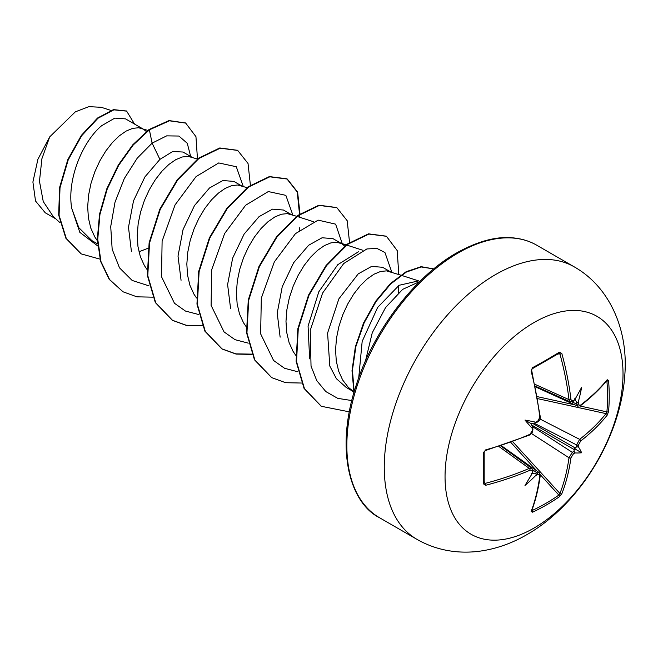 <?xml version="1.0" encoding="UTF-8"?>
<svg xmlns="http://www.w3.org/2000/svg" width="658" height="658" viewBox="0 0 658 658"><rect width="100%" height="100%" fill="white"/><g stroke="black" fill="none" stroke-linecap="round" stroke-linejoin="round"><path stroke-width="0.99" d="M535.423 386.846L577.724 406.159L576.614 404.02A250.106 156.439 -124.5 0 0 576.392 401.684C577.115 402.943 577.765 402.951 578.349 401.717A251.455 157.278 55.5 0 1 578.547 403.79L579.114 405.147L580.685 405.024A251.216 141.19 -1.3 0 0 607.219 379.707L608.551 380.538A250.599 193.468 30.8 0 1 609.234 396.182A250.599 193.468 30.8 0 1 608.551 411.563A1.349 0.806 -174.9 0 1 606.89 411.892A249.259 192.432 -149.2 0 0 607.564 396.601A249.259 192.432 -149.2 0 0 606.89 381.04L606.511 380.974M537.66 421.309A1.349 0.691 64.3 0 1 537.405 422.066L536.073 422.707L535.768 422.214A184.503 69.69 169.7 0 0 524.994 420.075L531.245 423.686L534.765 423.012L535.768 422.214A251.455 131.97 -4.2 0 0 537.66 421.309L539.807 417.386A251.216 141.19 -118.7 0 0 531.146 371.211L532.536 367.666A250.599 66.614 -18.8 0 0 546.42 359.918A250.599 66.614 -18.8 0 0 559.399 352.162A1.349 0.855 58.2 0 1 559.144 353.223L559.21 353.19M534.033 528.045A125.843 72.66 -60 0 1 445.047 476.672A125.843 72.66 -60 0 1 534.033 322.543A125.843 72.66 -60 0 1 623.019 373.917A125.843 72.66 -60 0 1 534.033 528.045M559.399 352.162L561.825 353.502A1.349 0.469 164.6 0 1 559.925 353.971L558.856 353.305M561.825 353.502A251.216 148.782 58.7 0 1 570.947 399.406L571.588 400.804L573.283 400.747A1.349 0.855 55.2 0 1 573.011 401.512L570.28 401.841M578.349 401.717A184.503 181.723 132.4 0 0 581.623 387.381A184.503 31.181 122.2 0 1 574.812 399.669L574.047 400.335M608.551 411.563L607.219 415.132A1.349 0.987 -141.4 0 0 606.026 413.627L606.89 411.892L580.011 406.002M607.219 415.132A251.216 148.782 -178.7 0 1 580.685 440.992L578.547 444.915A251.455 157.278 55.5 0 1 578.349 446.798L576.392 447.045A250.106 156.439 -124.5 0 0 576.614 444.931L579.632 439.347A249.867 147.984 1.3 0 0 606.026 413.627L537.685 398.649M531.886 510.221L532.133 510.518A249.259 192.432 29.2 0 0 558.856 495.087L559.925 493.475A249.867 147.984 -121.3 0 0 568.997 457.762L572.328 452.35A250.106 156.439 4.5 0 0 574.047 451.1L574.812 452.926A184.503 80.852 68.2 0 0 581.623 452.77A184.503 80.852 171.8 0 0 578.349 446.798M532.149 426.384L572.328 452.35A1.349 0.847 54.3 0 1 573.283 454.036L570.947 457.845A251.216 148.782 58.7 0 1 561.825 493.755L559.399 496.7A250.599 193.468 -150.8 0 1 546.42 504.974A250.599 193.468 -150.8 0 1 532.536 512.204L531.146 511.472A251.216 141.19 -118.7 0 0 539.807 475.824L539.461 474.599L537.66 474.599A251.455 157.278 -175.5 0 1 535.768 475.463C536.55 474.336 536.221 473.776 534.765 473.785A250.106 156.439 4.5 0 0 536.903 472.806L539.297 472.691L501.429 445.721M142.539 128.688L125.53 118.868L114.821 118.111L101.62 125.736C82.924 141.157 66.762 179.091 71.697 208.273L78.804 227.66L91.857 240.589L97.548 243.871M147.877 130.407L138.583 127.759L132.661 128.359L126.106 131.09L119.221 135.893L112.337 142.613L105.773 151.036L99.852 160.856L94.851 171.738L91.026 183.294L88.583 195.122L87.67 206.801L88.394 217.913L90.771 228.063L94.777 236.905L97.384 240.746M138.961 251.792L148.206 248.181M192.12 157.311L182.973 152.031L172.725 151.504L159.91 159.384L144.908 176.92L133.508 200.855L128.483 227.265L131.403 251.364M197.449 159.03L188.163 156.382L182.241 156.982L175.678 159.713L168.793 164.516L161.917 171.236L155.354 179.659L149.432 189.479L144.431 200.361L140.606 211.917L138.164 223.753L137.251 235.424L137.966 246.536L140.351 256.686L144.357 265.528L146.956 269.369M241.7 185.934L233.853 181.402L222.889 180.531L209.483 188.007L194.513 205.526L183.047 229.584L178.014 256.077L181.065 280.275M247.03 187.653L237.744 185.005L231.813 185.605L225.258 188.336L218.374 193.139L211.489 199.868L204.934 208.282L199.012 218.102L194.011 228.984L190.187 240.54L187.736 252.376L186.831 264.047L187.546 275.159L189.932 285.309L193.937 294.151L196.536 297.992M291.28 214.557L283.425 210.025L272.494 209.154L259.063 216.63L244.134 234.059L232.644 258.142L227.602 284.544L230.588 308.618M296.61 216.276L287.316 213.628L281.394 214.228L274.838 216.959L267.954 221.762L261.07 228.491L254.514 236.905L248.592 246.725L243.592 257.607L239.759 269.171L237.316 280.999L236.411 292.67L237.127 303.782L239.504 313.94L243.518 322.774L246.117 326.615M344.702 246.067L341.897 243.781L333.006 238.648L322.091 237.76L308.643 245.253L293.674 262.69L282.249 286.691L277.215 313.101L280.135 337.167M341.897 243.781L336.896 242.251L330.974 242.851L324.41 245.582L317.534 250.385L310.65 257.114L304.086 265.528L298.164 275.348L293.164 286.23L289.339 297.794L286.896 309.622L285.983 321.301L286.707 332.405L289.084 342.563L293.09 351.397L295.697 355.238M390.433 271.803L382.586 267.28L371.622 266.4L358.223 273.884L338.87 298.855L327.585 333.08L329.798 366.054L336.411 378.704L346.248 387.463L352.145 390.868M400.673 275.11L386.476 270.874L380.554 271.474L373.991 274.213L367.106 279.017L360.23 285.736L353.667 294.151L347.745 303.971L342.744 314.853L338.919 326.417L336.477 338.245L335.564 349.924L336.279 361.028L338.664 371.186L342.67 380.02L348.214 387.241L353.798 391.773M146.389 131.567L143.584 129.289M299.464 230.103L299.217 227.273M398.477 292.818L398.501 285.662M45.221 212.756L35.524 201.019L32.9 182.019L37.901 159.294L49.704 136.88L75.349 111.835L88.888 106.662L100.978 107.279M49.704 136.88L41.923 158.66L39.464 181.263L43.247 201.521L53.273 216.572L59.968 222.634M159.91 159.384L152.105 143.14L166.671 135.861L178.91 136.042L187.275 143.296L190.672 156.472M97.713 245.944L79.815 232.315L71.697 208.273M149.086 285.893L132.159 280.448L119.485 267.814L112.164 249.218L110.717 226.549L115.018 202.146L124.296 178.54L137.234 158.175L152.105 143.14L149.382 129.823L169.419 120.809L185.704 123.104L195.952 136.658L197.474 159.014M99.967 259.137L81.255 253.906L66.293 238.492L59.08 215.289L60.01 187.752L68.21 159.894L81.757 135.63L97.984 118.243L113.883 109.845L126.624 111.12L134.577 124.091M148.963 129.585L132.842 144.735L118.3 165.026L106.802 188.813L99.539 214.171L97.335 239.019L100.575 261.349L109.187 279.337L123.038 291.798L109.598 279.576L100.987 261.588L97.746 239.257L99.95 214.409L107.213 189.052L118.711 165.265L133.253 144.974L149.382 129.823L148.963 129.585L169.007 120.57L185.498 122.98M81.049 253.791L65.874 238.254L58.669 215.051L59.59 187.514L67.799 159.655L81.345 135.392L97.573 118.004L113.472 109.606L126.418 111.005M358.733 377.774L362.171 341.403L377.634 307.451L399.077 285.292L418.578 280.876L401.191 275.274M309.63 358.857L308.076 326.072L318.834 291.749L337.784 264.68L358.429 251.784M243.254 186.436L236.288 166.729L218.719 162.937L196.043 176.624L175.061 204.893L162.107 241.149L161.523 276.763L174.46 303.264L185.424 311.045L198.667 314.516M292.835 215.059L285.86 195.352L268.299 191.56L245.623 205.247L224.633 233.516L211.687 269.772L211.103 305.386L224.041 331.895L234.996 339.668L248.239 343.139M342.415 244.102L335.621 224.148L318.127 220.126L295.434 233.656L274.353 261.868L261.308 298.173L260.65 333.877L273.58 360.477L284.552 368.283L297.819 371.762M391.995 272.725L384.955 252.54L376.985 248.453L366.893 248.946L343.698 263.545L322.584 293.081L310.247 330.365L311.037 366.152L316.778 380.637L325.825 391.584L337.727 398.353L351.8 400.558M419.714 281.575L402.655 289.364L385.588 307.525L372.239 332.833L365.519 360.855M123.038 291.798L136.922 296.832L152.705 297.161M250.394 185.211L248.033 163.488L237.703 150.419L220.183 148.198L198.955 158.446L177.734 179.864L160.215 209.466L149.531 243.016L147.787 275.686L155.724 302.77L172.602 320.413L186.494 325.455L202.286 325.784M299.629 217.247L299.925 214.393M299.974 213.834L297.613 192.12L287.283 179.042L269.764 176.821L248.535 187.069L227.306 208.487L209.787 238.097L199.111 271.655L197.367 304.325L205.312 331.41L222.19 349.053L236.082 354.078L251.866 354.407M349.546 242.457L347.194 220.734L336.863 207.665L319.336 205.444L298.115 215.692L276.886 237.11L259.367 266.712L248.691 300.262L246.947 332.932L254.876 360.016L271.754 377.659L285.646 382.701L301.438 383.03M398.781 274.501L397.193 250.583L386.435 236.288L368.916 234.075L347.687 244.315L326.467 265.742L308.939 295.343L298.263 328.901L296.528 361.571L304.465 388.656L321.351 406.299L349.316 411.842M349.554 388.516L353.963 392.505L352.005 370.734L355.353 346.865L363.553 322.979L375.677 301.232L390.4 283.606L406.118 271.721L421.128 266.671L433.745 268.916L421.136 266.951L406.257 272.116L390.704 283.952L376.137 301.397L364.121 322.881L355.912 346.495L352.441 370.141L354.168 391.798M237.497 150.295L219.772 147.96L198.543 158.208L177.323 179.626L159.795 209.228L149.119 242.777L147.376 275.447L155.313 302.532L172.182 320.175L186.214 325.241L202.171 325.513M299.201 217.115L299.464 214.714M299.513 214.154L297.276 192.078L286.872 178.803L269.344 176.583L248.124 186.831L226.895 208.249L209.376 237.859L198.691 271.417L196.956 304.086L204.893 331.171L221.779 348.814L235.803 353.864L251.743 354.136M336.649 207.541L318.924 205.206L297.704 215.454L276.475 236.872L258.956 266.474L248.272 300.023L246.536 332.693L254.465 359.778L271.548 377.544M386.23 236.164L368.505 233.837L347.276 244.077L326.047 265.503L308.528 295.105L297.852 328.663L296.116 361.332L304.054 388.417L321.137 406.175M532.429 472.428L532.232 473.423A184.503 31.181 117.8 0 1 524.994 485.472A184.503 181.723 107.6 0 0 535.768 475.463M532.815 472.214L532.922 470.947A1.349 0.855 -175.2 0 1 532.396 471.556L531.968 470.273L530.068 470.207A251.216 148.782 -178.7 0 1 485.752 485.259L483.375 483.827A250.599 66.614 -101.2 0 0 483.375 452.811L485.752 449.833A251.216 141.19 -1.3 0 0 530.068 434.247L532.396 430.431A1.349 0.691 -4.3 0 0 532.922 429.822L532.306 431.451M524.994 420.075A184.503 69.69 70.3 0 0 532.232 428.342L532.815 428.358L532.922 429.822L532.059 432.972L529.805 434.954A1.349 0.658 -113.6 0 0 530.068 434.247M576.392 401.684L574.376 398.781M531.245 423.686L532.429 427.067L532.232 428.342A251.455 131.97 -115.8 0 1 532.396 430.431M531.245 473.489L534.765 473.785M574.047 451.1L574.376 448.583L576.392 447.045M484.173 483.145L484.173 483.079A1.349 0.855 -178.2 0 1 483.375 483.827M484.099 451.931A1.349 0.699 178.3 0 1 484.173 452.145L484.173 483.079A1.349 0.855 -178.2 0 0 484.099 482.783L485.209 483.375A1.349 0.469 75.4 0 1 485.752 485.259M535.275 386.131L570.289 401.865L568.997 399.628A249.867 147.984 -121.3 0 0 559.925 353.971L557.926 353.971M484.214 481.648L485.209 483.375A249.867 147.984 1.3 0 0 529.295 468.406L531.861 468.397L500.738 445.951M529.805 434.954L485.546 450.524A1.349 0.461 -105.5 0 0 485.752 449.833M484.954 450.82L485.546 450.524C482.898 452.589 484.864 451.322 484.173 452.145L484.173 452.145A1.349 0.699 178.3 0 1 483.375 452.811M539.807 417.386A1.349 0.658 -6.4 0 0 540.284 416.802L531.615 369.944C531.516 370.61 531.985 367.633 531.639 370.693A1.349 0.461 -14.5 0 1 531.146 371.211M498.953 446.527L529.295 468.406A1.349 0.666 66.8 0 1 530.068 470.207M532.536 367.666A1.349 0.699 61.7 0 1 532.355 368.686L532.355 368.686C531.993 369.689 532.108 367.37 531.639 370.693M570.947 399.406A1.349 0.666 173.2 0 1 568.997 399.628L534.88 384.297M532.857 469.927L536.903 472.806A1.349 0.707 65.2 0 1 537.66 474.599M539.289 472.707L540.284 475.257A1.349 0.888 -172.5 0 1 539.807 475.824M540.284 475.257C538.54 488.384 535.645 500.294 531.598 511.003L531.598 511.003A1.349 1.003 -159.3 0 1 531.146 511.472M532.133 510.518A1.349 0.748 64.9 0 1 532.536 512.204M578.547 403.79A1.349 0.707 174.8 0 1 576.614 404.02L572.098 401.956M540.317 474.755L558.856 495.087A1.349 0.806 54.9 0 1 559.399 496.7M580.685 405.024A1.349 0.888 52.5 0 1 580.43 405.723L580.43 405.723C590.925 397.654 599.792 389.191 607.046 380.332L606.47 380.414M512.788 441.781L559.925 493.475A1.349 0.987 21.4 0 0 561.825 493.755M607.219 379.707A1.349 1.003 39.3 0 1 607.046 380.332M531.598 433.589L568.997 457.762A1.349 0.88 7.8 0 0 570.947 457.845M608.551 380.538A1.349 0.748 175.1 0 1 606.89 381.04M580.685 440.992A1.349 0.88 -127.8 0 0 579.632 439.347L540.004 419.039M534.033 423.119L576.614 444.931A1.349 0.847 5.7 0 0 578.547 444.915M581.623 452.77L574.376 448.583M416.843 539.28A157.303 90.82 -60 0 1 392.736 413.224A157.303 90.82 -60 0 1 495.499 274.608A157.303 90.82 -60 0 1 574.154 266.811L536.739 245.212A157.303 90.82 120 0 0 458.083 253.001A157.303 90.82 120 0 0 355.32 391.625A157.303 90.82 120 0 0 379.427 517.673L416.843 539.28C426.721 544.964 437.34 548.772 448.682 550.713C458.503 552.366 468.463 552.572 478.58 551.338C495.31 549.2 511.43 543.623 526.959 534.6C579.731 504.423 620.691 437.118 624.771 375.471C628.571 330.481 609.991 287.044 574.154 266.811M573.283 400.747A251.455 131.97 -4.2 0 0 574.812 399.669M574.812 452.926A251.455 157.278 -175.5 0 1 573.283 454.036M532.232 473.423A251.455 131.97 -115.8 0 0 532.396 471.556M575.372 399.677L574.911 399.496M536.813 470.922L510.879 442.472M574.426 449.71L531.574 424.969M532.519 423.324L575.372 448.065M537.331 396.651L574.944 404.892M532.355 368.686L559.144 353.223M379.427 517.673C349.974 503.049 334.56 449.389 356.414 384.535C373.686 330.053 415.297 276.056 456.734 252.869C478.366 240.861 497.53 235.909 514.227 237.999C522.6 238.944 530.101 241.354 536.739 245.212M110.824 110.379L100.995 107.213M45.213 212.764L55.831 218.892M185.704 123.104L185.293 122.865M81.255 253.906L80.844 253.667M126.624 111.12L126.213 110.881M362.871 250.279L346.7 245.064M346.182 244.899L339.692 242.81M313.29 221.656L297.12 216.441M237.291 150.18L237.703 150.419M172.182 320.175L172.602 320.413M286.872 178.803L287.283 179.042M221.779 348.814L222.19 349.053M336.444 207.426L336.863 207.665M271.343 377.421L271.754 377.659M386.024 236.049L386.435 236.288M320.931 406.06L321.351 406.299M530.504 434.017L530.035 434.642M540.284 416.802C540.383 419.352 539.42 421.112 537.405 422.066L538.507 420.717M539.823 417.846L540.119 417.172M532.922 470.947L531.845 468.414M574.056 400.78L573.011 401.512M531.598 511.003L531.384 510.46M577.724 406.142L580.43 405.723"/></g></svg>
